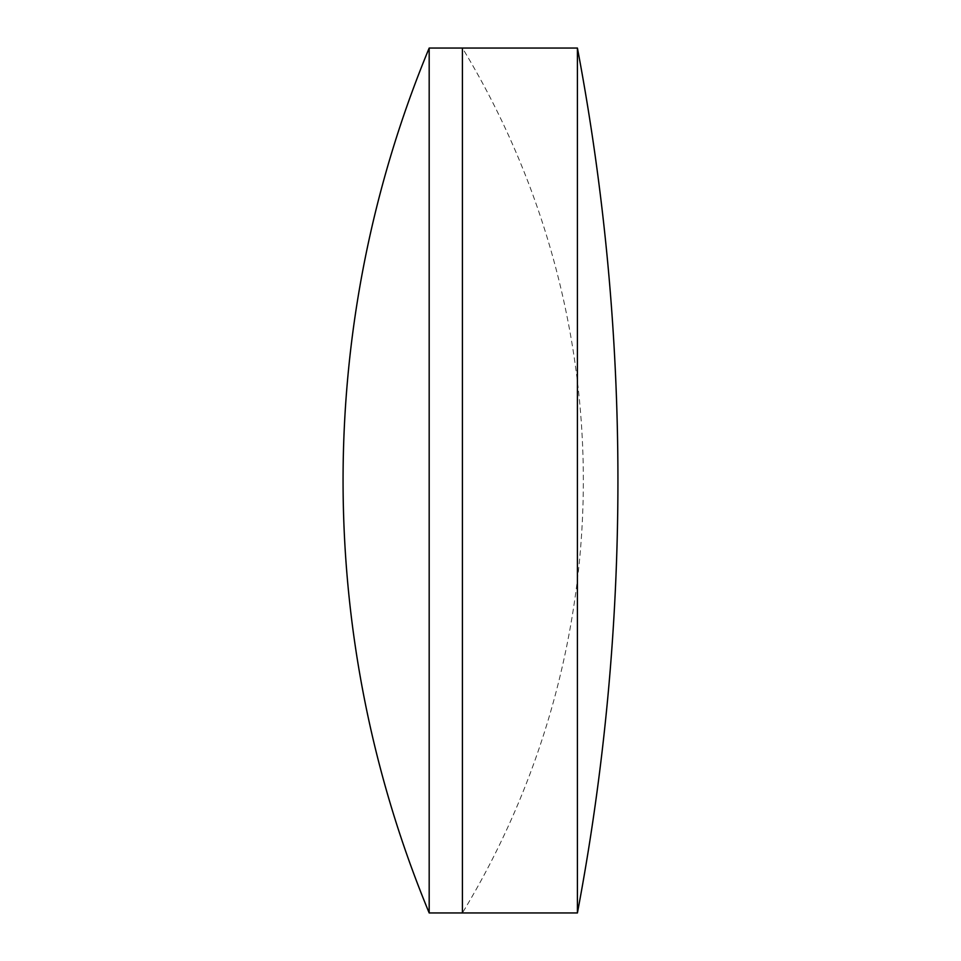 <?xml version="1.0" encoding="UTF-8"?>
<svg xmlns="http://www.w3.org/2000/svg" width="961" height="961" viewBox="0 0 961 961"><rect width="100%" height="100%" fill="white"/><g stroke="black" fill="none" stroke-linecap="round" stroke-linejoin="round"><path stroke-width="0.72" stroke-dasharray="4.8 3.6" d="M462.409 48.05L462.409 912.95A833.716 833.716 0 0 0 462.409 48.05L462.409 912.95A833.716 833.716 0 0 0 462.409 48.05M429.183 48.05L429.183 912.95M577.417 48.05L577.417 912.95"/><path stroke-width="1.44" d="M577.417 912.95A2328.167 2328.167 0 0 0 577.417 48.05L577.417 912.95L462.409 912.95L462.409 48.05L429.183 48.05A1128.863 1128.863 0 0 0 429.183 912.95L429.183 48.05M429.183 912.95L462.409 912.95L462.409 48.05L577.417 48.05"/></g></svg>
